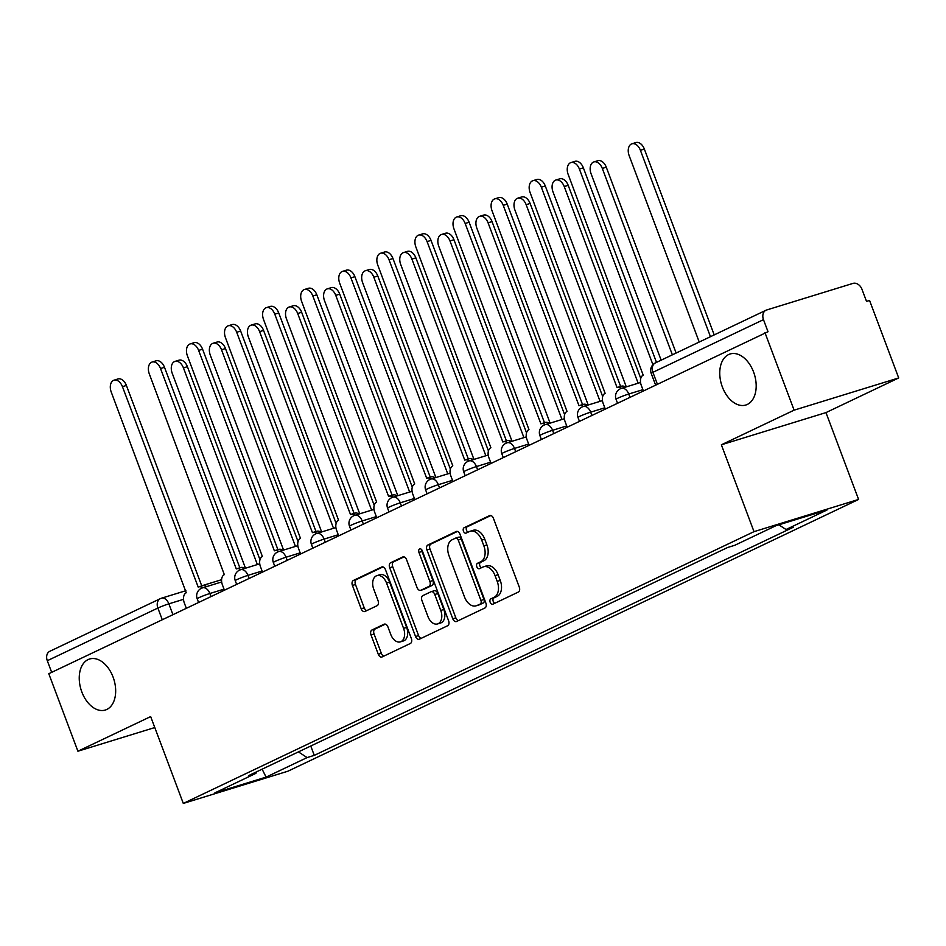 <?xml version="1.0" encoding="UTF-8"?>
<svg xmlns="http://www.w3.org/2000/svg" width="946" height="946" viewBox="0 0 946 946"><rect width="100%" height="100%" fill="white"/><g stroke="black" fill="none" stroke-linecap="round" stroke-linejoin="round"><path stroke-width="1.42" d="M490.182 602.318A2.862 1.845 -107.1 0 0 492.7 604.258A2.862 1.845 -107.1 0 0 492.866 604.198L518.325 592.066A4.091 2.637 -107.1 0 0 519.283 587.111L493.422 518.302A4.091 2.637 -107.1 0 0 489.815 515.523A4.091 2.637 -107.1 0 0 489.59 515.617L464.131 527.738A2.862 1.845 -107.1 0 0 463.457 531.214A2.862 1.845 -107.1 0 0 465.976 533.154A2.862 1.845 -107.1 0 0 466.142 533.095L469.441 531.522A13.102 8.443 -107.1 0 1 470.174 531.238A13.102 8.443 -107.1 0 1 481.703 540.107L483.855 545.842A13.102 8.443 -107.1 0 1 480.793 561.723L477.494 563.296A2.862 1.845 -107.1 0 0 476.819 566.76A2.862 1.845 -107.1 0 0 479.338 568.712A2.862 1.845 -107.1 0 0 479.504 568.641L482.803 567.08A13.102 8.443 -107.1 0 1 483.536 566.784A13.102 8.443 -107.1 0 1 495.065 575.653L497.218 581.388A13.102 8.443 -107.1 0 1 494.155 597.269L490.856 598.842A2.862 1.845 -107.1 0 0 490.182 602.318M483.536 566.784L486.587 565.85A13.102 8.443 -107.1 0 1 498.116 574.719L500.268 580.454A13.102 8.443 -107.1 0 1 497.206 596.335L493.907 597.907A2.862 1.845 -107.1 0 0 493.233 601.384A2.862 1.845 -107.1 0 0 494.841 603.252M490.868 515.523L467.182 526.804A2.862 1.845 -107.1 0 0 466.508 530.28A2.862 1.845 -107.1 0 0 468.116 532.149M470.174 531.238L473.225 530.292A13.102 8.443 -107.1 0 1 484.754 539.161L486.906 544.896A13.102 8.443 -107.1 0 1 483.832 560.789L480.544 562.35A2.862 1.845 -107.1 0 0 479.87 565.826A2.862 1.845 -107.1 0 0 481.479 567.706M113.082 677.076A26.701 17.194 -107.1 0 0 89.598 659.007A26.701 17.194 -107.1 0 0 81.829 691.964A26.701 17.194 -107.1 0 0 105.313 710.032A26.701 17.194 -107.1 0 0 113.082 677.076M753.595 372.062A26.701 17.194 -107.1 0 0 730.111 353.981A26.701 17.194 -107.1 0 0 722.342 386.938A26.701 17.194 -107.1 0 0 745.826 405.018A26.701 17.194 -107.1 0 0 753.595 372.062M371.979 629.989A4.091 2.637 -107.1 0 0 371.021 634.955L378.282 654.254A4.091 2.637 -107.1 0 0 381.877 657.032A4.091 2.637 -107.1 0 0 382.113 656.938L410.387 643.469A4.091 2.637 -107.1 0 0 411.344 638.515L385.483 569.705A4.091 2.637 -107.1 0 0 381.877 566.926A4.091 2.637 -107.1 0 0 381.652 567.021L353.378 580.477A4.091 2.637 -107.1 0 0 352.42 585.444L361.183 608.763A4.091 2.637 -107.1 0 0 364.778 611.542A4.091 2.637 -107.1 0 0 365.014 611.447L377.111 605.688A4.091 2.637 -107.1 0 0 378.069 600.722L373.729 589.157A10.95 7.06 -107.1 0 1 376.91 575.641A10.95 7.06 -107.1 0 1 386.547 583.055L403.575 628.357A10.95 7.06 -107.1 0 1 400.383 641.873A10.95 7.06 -107.1 0 1 390.757 634.459L387.919 626.902A4.091 2.637 -107.1 0 0 384.313 624.135A4.091 2.637 -107.1 0 0 384.088 624.23L371.979 629.989L375.03 629.043A4.091 2.637 -107.1 0 0 374.072 634.009L381.333 653.319A4.091 2.637 -107.1 0 0 383.887 656.086M721.36 444.797L825.964 412.598L898.7 377.951L794.108 410.162L721.36 444.797L754.009 531.652L183.299 803.426L150.662 716.583L77.915 751.219L48.79 673.718L768.022 331.727L763.481 319.653L652.906 372.31A8.348 0.603 159.4 0 0 651.191 373.363L655.495 384.797M794.108 410.162L764.971 332.661M452.791 618.767A4.091 2.637 -107.1 0 0 456.398 621.546A4.091 2.637 -107.1 0 0 456.634 621.451L484.896 607.994A4.091 2.637 -107.1 0 0 485.866 603.028L459.993 534.218A4.091 2.637 -107.1 0 0 456.398 531.439A4.091 2.637 -107.1 0 0 456.161 531.534L427.888 545.002A4.091 2.637 -107.1 0 0 426.93 549.957L452.791 618.767L455.842 617.833A4.091 2.637 -107.1 0 0 458.408 620.611M447.647 625.732L419.374 639.2A4.091 2.637 -107.1 0 1 419.137 639.283A4.091 2.637 -107.1 0 1 415.542 636.516L389.669 567.706A4.091 2.637 -107.1 0 1 390.639 562.74L402.736 556.981A4.091 2.637 -107.1 0 1 402.961 556.887A4.091 2.637 -107.1 0 1 406.567 559.654L417.056 587.561A4.091 2.637 -107.1 0 0 420.651 590.339A4.091 2.637 -107.1 0 0 420.887 590.245L428.916 586.425A4.091 2.637 -107.1 0 0 429.874 581.459L418.948 552.405A2.862 1.845 -107.1 0 1 419.788 548.869A2.862 1.845 -107.1 0 1 422.306 550.809L448.605 620.765A4.091 2.637 -107.1 0 1 447.647 625.732M898.7 377.951L869.563 300.45L866.524 301.384L861.983 289.322A8.348 6.35 64.5 0 0 852.949 283.41L766.65 309.981A8.348 6.35 64.5 0 0 766 310.241A8.348 6.35 64.5 0 0 763.481 319.653M825.964 412.598L858.601 499.441L287.903 771.215L183.299 803.426M77.915 751.219L154.789 727.545M51.675 672.346L47.3 660.71A8.348 6.35 -115.5 0 1 49.807 651.297L160.382 598.641A8.348 6.35 64.5 0 0 157.876 608.042L47.3 660.71M298.416 751.893L307.107 757.58L266.098 777.115L214.872 792.89L255.881 773.355L248.715 775.566L727.628 547.498L734.794 545.286L775.803 525.763L827.041 509.989L786.031 529.512L778.865 524.817M307.107 757.58L314.273 755.369L793.197 527.3L786.031 529.512M754.009 531.652L858.601 499.441M310.761 746.016L314.273 755.369M255.881 773.355L256.342 771.924M262.113 769.181L266.098 777.115M457.438 531.439L430.938 544.056A4.091 2.637 -107.1 0 0 429.981 549.023L455.842 617.833M480.249 603.891A2.862 1.845 -107.1 0 0 480.923 600.414L458.219 540.012A2.862 1.845 -107.1 0 0 455.7 538.073A2.862 1.845 -107.1 0 0 455.534 538.144L452.07 539.799A13.102 8.443 -107.1 0 0 448.995 555.68L464.51 596.961A13.102 8.443 -107.1 0 0 476.039 605.83A13.102 8.443 -107.1 0 0 476.784 605.546L483.3 602.957A2.862 1.845 -107.1 0 0 483.974 599.48L480.923 600.414M455.877 538.038L458.585 537.198A2.862 1.845 -107.1 0 1 458.751 537.139A2.862 1.845 -107.1 0 1 461.27 539.078L483.974 599.48M476.039 605.83L479.09 604.896A13.102 8.443 -107.1 0 0 479.835 604.612L476.784 605.546M483.3 602.957L479.835 604.612M404.013 556.887L393.678 561.806A4.091 2.637 -107.1 0 0 392.72 566.76L418.593 635.57A4.091 2.637 -107.1 0 0 421.147 638.349M423.465 589.453A4.091 2.637 -107.1 0 0 423.702 589.393A4.091 2.637 -107.1 0 0 423.938 589.311L431.967 585.491A4.091 2.637 -107.1 0 0 432.925 580.525L421.999 551.471L418.948 552.405M421.727 549.756A2.862 1.845 -107.1 0 0 421.999 551.471M427.935 616.52A10.95 7.06 -107.1 0 0 437.572 623.934A10.95 7.06 -107.1 0 0 440.753 610.418L434.758 594.455A4.091 2.637 -107.1 0 0 431.163 591.688A4.091 2.637 -107.1 0 0 430.927 591.782L422.897 595.602A4.091 2.637 -107.1 0 0 421.94 600.568L427.935 616.52M437.572 623.934L440.623 623A10.95 7.06 -107.1 0 0 443.804 609.484L440.753 610.418M431.4 591.628L433.978 590.836A4.091 2.637 -107.1 0 1 434.202 590.742A4.091 2.637 -107.1 0 1 437.809 593.52L443.804 609.484M385.353 624.135L375.03 629.043M400.383 641.873L403.434 640.939A10.95 7.06 -107.1 0 0 406.626 627.411L403.575 628.357M376.91 575.641L379.961 574.695A10.95 7.06 -107.1 0 1 389.598 582.109L406.626 627.411M382.917 566.926L356.429 579.543A4.091 2.637 -107.1 0 0 355.471 584.51L364.234 607.829A4.091 2.637 -107.1 0 0 366.788 610.596M710.458 336.693L640.395 150.284A9.59 6.184 -107.1 0 0 631.952 143.792A9.59 6.184 -107.1 0 0 629.161 155.641L699.224 342.038M631.952 143.792L635.913 142.574A9.59 6.184 72.9 0 1 644.356 149.066L714.206 334.896M652.929 364.707L579.401 169.074A9.59 6.184 -107.1 0 0 570.958 162.57L574.932 161.352A9.59 6.184 72.9 0 1 583.363 167.844L656.489 362.389M570.958 162.57A9.59 6.184 -107.1 0 0 568.168 174.419L643.197 375.16A8.348 5.369 -107.1 0 0 641.246 385.27L643.256 390.627M672.37 354.821L602.306 168.423A9.59 6.184 -107.1 0 0 593.875 161.932A9.59 6.184 -107.1 0 0 591.084 173.768L661.148 360.166M593.875 161.932L597.837 160.702A9.59 6.184 72.9 0 1 606.28 167.206L676.13 353.035M638.148 383.225L564.23 186.551A9.59 6.184 -107.1 0 0 555.799 180.059A9.59 6.184 -107.1 0 0 553.008 191.908L626.287 386.867M555.799 180.059L559.76 178.841A9.59 6.184 72.9 0 1 568.191 185.333L640.761 378.4M621.522 388.333A8.348 5.369 -107.1 0 0 617.549 387.411A8.348 5.369 -107.1 0 0 617.076 387.6L541.325 187.202A9.59 6.184 -107.1 0 0 532.882 180.71A9.59 6.184 -107.1 0 0 530.091 192.546L605.121 393.3A8.348 5.369 -107.1 0 0 603.158 403.41L605.168 408.755M532.882 180.71L536.843 179.492A9.59 6.184 72.9 0 1 545.286 185.984L620.635 386.465M621.037 386.382A8.348 5.369 72.9 0 1 621.51 386.193A8.348 5.369 72.9 0 1 625.495 387.115M583.446 406.473A8.348 5.369 -107.1 0 0 579.472 405.55A8.348 5.369 -107.1 0 0 578.999 405.739L503.237 205.341A9.59 6.184 -107.1 0 0 494.805 198.837A9.59 6.184 -107.1 0 0 492.015 210.686L567.032 411.427A8.348 5.369 -107.1 0 0 565.081 421.538L567.092 426.894M494.805 198.837L498.767 197.619A9.59 6.184 72.9 0 1 507.21 204.123L582.559 404.592M582.961 404.51A8.348 5.369 72.9 0 1 583.434 404.332A8.348 5.369 72.9 0 1 587.407 405.255M600.071 401.352L526.153 204.691A9.59 6.184 -107.1 0 0 517.71 198.199A9.59 6.184 -107.1 0 0 514.92 210.036L588.211 405.006M517.71 198.199L521.684 196.969A9.59 6.184 72.9 0 1 530.115 203.473L602.685 396.54M561.995 419.492L488.077 222.83A9.59 6.184 -107.1 0 0 479.634 216.327A9.59 6.184 -107.1 0 0 476.843 228.175L550.123 423.146M479.634 216.327L483.595 215.109A9.59 6.184 72.9 0 1 492.038 221.601L564.608 414.667M523.918 437.62L449.989 240.958A9.59 6.184 -107.1 0 0 441.557 234.466A9.59 6.184 -107.1 0 0 438.767 246.303L512.046 441.274M441.557 234.466L445.519 233.248A9.59 6.184 72.9 0 1 453.962 239.74L526.532 432.807M545.369 424.6A8.348 5.369 -107.1 0 0 541.396 423.678A8.348 5.369 -107.1 0 0 540.923 423.867L465.16 223.469A9.59 6.184 -107.1 0 0 456.729 216.977A9.59 6.184 -107.1 0 0 453.938 228.814L528.956 429.567A8.348 5.369 -107.1 0 0 527.005 439.677L529.015 445.022M456.729 216.977L460.69 215.759A9.59 6.184 72.9 0 1 469.121 222.251L544.482 422.732M544.884 422.649A8.348 5.369 72.9 0 1 545.357 422.46A8.348 5.369 72.9 0 1 549.33 423.382M507.293 442.74A8.348 5.369 -107.1 0 0 503.307 441.817A8.348 5.369 -107.1 0 0 502.834 442.007L427.084 241.608A9.59 6.184 -107.1 0 0 418.64 235.105A9.59 6.184 -107.1 0 0 415.85 246.953L490.879 447.695A8.348 5.369 -107.1 0 0 488.928 457.817L490.939 463.162M418.64 235.105L422.614 233.887A9.59 6.184 72.9 0 1 431.045 240.39L506.406 440.86M506.808 440.777A8.348 5.369 72.9 0 1 507.281 440.6A8.348 5.369 72.9 0 1 511.254 441.522M469.204 460.879A8.348 5.369 -107.1 0 0 465.231 459.957A8.348 5.369 -107.1 0 0 464.758 460.134L389.007 259.736A9.59 6.184 -107.1 0 0 380.564 253.244A9.59 6.184 -107.1 0 0 377.773 265.093L452.803 465.834A8.348 5.369 -107.1 0 0 450.84 475.944L452.85 481.289M380.564 253.244L384.525 252.026A9.59 6.184 72.9 0 1 392.968 258.518L468.329 458.999M468.719 458.916A8.348 5.369 72.9 0 1 469.192 458.727A8.348 5.369 72.9 0 1 473.177 459.65M485.83 455.759L411.912 259.098A9.59 6.184 -107.1 0 0 403.481 252.594A9.59 6.184 -107.1 0 0 400.69 264.442L473.97 459.413M403.481 252.594L407.442 251.376A9.59 6.184 72.9 0 1 415.873 257.868L488.443 450.935M431.128 479.007A8.348 5.369 -107.1 0 0 427.154 478.085A8.348 5.369 -107.1 0 0 426.681 478.274L350.931 277.876A9.59 6.184 -107.1 0 0 342.487 271.384A9.59 6.184 -107.1 0 0 339.697 283.221L414.715 483.962A8.348 5.369 -107.1 0 0 412.763 494.084L414.774 499.429M342.487 271.384L346.449 270.154A9.59 6.184 72.9 0 1 354.892 276.658L430.241 477.139M430.643 477.044A8.348 5.369 72.9 0 1 431.116 476.867A8.348 5.369 72.9 0 1 435.089 477.789M447.754 473.887L373.836 277.225A9.59 6.184 -107.1 0 0 365.393 270.733A9.59 6.184 -107.1 0 0 362.602 282.57L435.893 477.541M365.393 270.733L369.366 269.515A9.59 6.184 72.9 0 1 377.797 276.007L450.367 469.074M393.051 497.147A8.348 5.369 -107.1 0 0 389.078 496.224A8.348 5.369 -107.1 0 0 388.605 496.402L312.842 296.003A9.59 6.184 -107.1 0 0 304.411 289.511A9.59 6.184 -107.1 0 0 301.62 301.36L376.638 502.101A8.348 5.369 -107.1 0 0 374.687 512.212L376.697 517.568M304.411 289.511L308.372 288.294A9.59 6.184 72.9 0 1 316.815 294.785L392.164 495.266M392.566 495.184A8.348 5.369 72.9 0 1 393.039 494.995A8.348 5.369 72.9 0 1 397.013 495.917M409.677 492.026L335.759 295.365A9.59 6.184 -107.1 0 0 327.316 288.861A9.59 6.184 -107.1 0 0 324.525 300.71L397.817 495.68M327.316 288.861L331.277 287.643A9.59 6.184 72.9 0 1 339.72 294.135L412.29 487.202M354.975 515.274A8.348 5.369 -107.1 0 0 350.99 514.352A8.348 5.369 -107.1 0 0 350.517 514.541L274.766 314.143A9.59 6.184 -107.1 0 0 266.323 307.651A9.59 6.184 -107.1 0 0 263.532 319.488L338.562 520.229A8.348 5.369 -107.1 0 0 336.61 530.351L338.621 535.696M266.323 307.651L270.296 306.421A9.59 6.184 72.9 0 1 278.727 312.925L354.088 513.406M354.49 513.311A8.348 5.369 72.9 0 1 354.963 513.134A8.348 5.369 72.9 0 1 358.936 514.056M371.601 510.154L297.683 313.493A9.59 6.184 -107.1 0 0 289.24 307.001A9.59 6.184 -107.1 0 0 286.449 318.837L359.728 513.808M289.24 307.001L293.201 305.783A9.59 6.184 72.9 0 1 301.644 312.275L374.214 505.341M316.898 533.414A8.348 5.369 -107.1 0 0 312.913 532.492A8.348 5.369 -107.1 0 0 312.44 532.669L236.689 332.271A9.59 6.184 -107.1 0 0 228.246 325.779A9.59 6.184 -107.1 0 0 225.455 337.627L300.485 538.369A8.348 5.369 -107.1 0 0 298.522 548.479L300.532 553.836M228.246 325.779L232.219 324.561A9.59 6.184 72.9 0 1 240.651 331.053L316.011 531.534M316.402 531.451A8.348 5.369 72.9 0 1 316.875 531.262A8.348 5.369 72.9 0 1 320.86 532.184M333.512 528.294L259.594 331.632A9.59 6.184 -107.1 0 0 251.163 325.128A9.59 6.184 -107.1 0 0 248.372 336.977L321.652 531.948M251.163 325.128L255.124 323.91A9.59 6.184 72.9 0 1 263.567 330.402L336.126 523.469M278.81 551.542A8.348 5.369 -107.1 0 0 274.837 550.619A8.348 5.369 -107.1 0 0 274.364 550.809L198.613 350.41A9.59 6.184 -107.1 0 0 190.17 343.918A9.59 6.184 -107.1 0 0 187.379 355.755L262.397 556.496A8.348 5.369 -107.1 0 0 260.446 566.619L262.456 571.963M190.17 343.918L194.131 342.689A9.59 6.184 72.9 0 1 202.574 349.192L277.923 549.673M278.325 549.579A8.348 5.369 72.9 0 1 278.798 549.401A8.348 5.369 72.9 0 1 282.783 550.324M295.436 546.421L221.518 349.76A9.59 6.184 -107.1 0 0 213.075 343.268A9.59 6.184 -107.1 0 0 210.284 355.105L283.575 550.075M213.075 343.268L217.048 342.05A9.59 6.184 72.9 0 1 225.479 348.542L298.049 541.609M240.733 569.681A8.348 5.369 -107.1 0 0 236.76 568.759A8.348 5.369 -107.1 0 0 236.287 568.936L160.524 368.538A9.59 6.184 -107.1 0 0 152.093 362.046A9.59 6.184 -107.1 0 0 149.302 373.895L224.32 574.636A8.348 5.369 -107.1 0 0 222.369 584.746L224.379 590.103M152.093 362.046L156.055 360.828A9.59 6.184 72.9 0 1 164.498 367.32L239.846 567.801M240.249 567.718A8.348 5.369 72.9 0 1 240.722 567.529A8.348 5.369 72.9 0 1 244.695 568.451M257.359 564.561L183.441 367.899A9.59 6.184 -107.1 0 0 174.998 361.396A9.59 6.184 -107.1 0 0 172.207 373.244L245.499 568.215M174.998 361.396L178.971 360.178A9.59 6.184 72.9 0 1 187.403 366.67L259.973 559.736M202.657 587.809A8.348 5.369 -107.1 0 0 198.672 586.887A8.348 5.369 -107.1 0 0 198.199 587.076L122.448 386.678A9.59 6.184 -107.1 0 0 114.017 380.186A9.59 6.184 -107.1 0 0 111.226 392.022L186.244 592.764A8.348 5.369 -107.1 0 0 184.293 602.886L186.303 608.231M114.017 380.186L117.978 378.956A9.59 6.184 72.9 0 1 126.409 385.46L201.77 585.941M202.172 585.858A8.348 5.369 72.9 0 1 202.645 585.669A8.348 5.369 72.9 0 1 206.618 586.591M183.512 599.338L168.861 603.844A8.348 0.603 159.4 0 0 157.876 608.042L162.251 619.689M172.905 614.616L168.861 603.844A8.348 5.369 72.9 0 0 161.518 598.191A8.348 8.348 0 0 0 160.382 598.641A8.348 6.35 64.5 0 1 161.045 598.38A8.348 5.369 72.9 0 1 161.518 598.191L185.889 590.694M224.025 589.145L209.87 593.497A8.348 0.603 159.4 0 0 201.51 596.548A8.348 0.603 159.4 0 0 197.17 598.759L198.542 602.401M210.982 596.477L209.87 593.497A8.348 5.369 72.9 0 0 202.527 587.856A8.348 8.348 0 0 0 197.17 598.759M262.101 571.006L247.947 575.369A8.348 0.603 159.4 0 0 239.586 578.42A8.348 0.603 159.4 0 0 235.247 580.631L236.618 584.273M249.058 578.349L247.947 575.369A8.348 5.369 72.9 0 0 240.603 569.717A8.348 8.348 0 0 0 235.247 580.631M300.178 552.878L286.023 557.229A8.348 0.603 159.4 0 0 277.663 560.28A8.348 0.603 159.4 0 0 273.335 562.492L274.707 566.134M287.146 560.209L286.023 557.229A8.348 5.369 72.9 0 0 278.68 551.577A8.348 8.348 0 0 0 273.335 562.492M338.254 534.738L324.1 539.102A8.348 0.603 159.4 0 0 315.739 542.153A8.348 0.603 159.4 0 0 311.411 544.352L312.783 548.006M325.223 542.082L324.1 539.102A8.348 5.369 72.9 0 0 316.768 533.449A8.348 8.348 0 0 0 311.411 544.352M376.342 516.599L362.176 520.962A8.348 0.603 159.4 0 0 353.816 524.013A8.348 0.603 159.4 0 0 349.488 526.224L350.86 529.866M363.299 523.942L362.176 520.962A8.348 5.369 72.9 0 0 354.845 515.31A8.348 8.348 0 0 0 349.488 526.224M414.419 498.471L400.264 502.834A8.348 0.603 159.4 0 0 391.904 505.885A8.348 0.603 159.4 0 0 387.564 508.085L388.936 511.739M401.376 505.803L400.264 502.834A8.348 5.369 72.9 0 0 392.921 497.182A8.348 8.348 0 0 0 387.564 508.085M452.495 480.332L438.341 484.695A8.348 0.603 159.4 0 0 429.981 487.746A8.348 0.603 159.4 0 0 425.653 489.957L427.013 493.599M439.464 487.675L438.341 484.695A8.348 5.369 72.9 0 0 430.998 479.043A8.348 8.348 0 0 0 425.653 489.957M490.572 462.204L476.417 466.567A8.348 0.603 159.4 0 0 468.057 469.606A8.348 0.603 159.4 0 0 463.729 471.818L465.101 475.46M477.541 469.535L476.417 466.567A8.348 5.369 72.9 0 0 469.086 460.915A8.348 8.348 0 0 0 463.729 471.818M528.648 444.064L514.494 448.428A8.348 0.603 159.4 0 0 506.134 451.479A8.348 0.603 159.4 0 0 501.806 453.69L503.177 457.332M515.617 451.408L514.494 448.428A8.348 5.369 72.9 0 0 507.162 442.775A8.348 8.348 0 0 0 501.806 453.69M566.737 425.937L552.582 430.3A8.348 0.603 159.4 0 0 544.222 433.339A8.348 0.603 159.4 0 0 539.882 435.55L541.254 439.192M553.694 433.268L552.582 430.3A8.348 5.369 72.9 0 0 545.239 424.648A8.348 8.348 0 0 0 539.882 435.55M604.813 407.797L590.659 412.16A8.348 0.603 159.4 0 0 582.298 415.211A8.348 0.603 159.4 0 0 577.971 417.423L579.33 421.065M591.782 415.14L590.659 412.16A8.348 5.369 72.9 0 0 583.315 406.508A8.348 8.348 0 0 0 577.971 417.423M642.89 389.669L628.735 394.021A8.348 0.603 159.4 0 0 620.375 397.072A8.348 0.603 159.4 0 0 616.047 399.283L617.419 402.925M629.859 397.001L628.735 394.021A8.348 5.369 72.9 0 0 621.404 388.38A8.348 8.348 0 0 0 616.047 399.283M620.931 388.558A8.348 5.369 72.9 0 1 621.404 388.38L640.537 382.48M582.842 406.697A8.348 5.369 72.9 0 1 583.315 406.508L602.46 400.619M544.766 424.825A8.348 5.369 72.9 0 1 545.239 424.648L564.372 418.747M506.689 442.965A8.348 5.369 72.9 0 1 507.162 442.775L526.295 436.886M468.613 461.092A8.348 5.369 72.9 0 1 469.086 460.915L488.219 455.026M430.525 479.232A8.348 5.369 72.9 0 1 430.998 479.043L450.142 473.154M392.448 497.371A8.348 5.369 72.9 0 1 392.921 497.182L412.066 491.293M354.372 515.499A8.348 5.369 72.9 0 1 354.845 515.31L373.977 509.421M316.295 533.639A8.348 5.369 72.9 0 1 316.768 533.449L335.901 527.561M278.219 551.766A8.348 5.369 72.9 0 1 278.68 551.577L297.824 545.688M240.13 569.906A8.348 5.369 72.9 0 1 240.603 569.717L259.748 563.828M202.054 588.034A8.348 5.369 72.9 0 1 202.527 587.856L221.66 581.956M657.281 383.946L652.906 372.31A8.348 6.35 64.5 0 1 655.424 362.897A8.348 8.348 0 0 0 651.191 373.363M497.206 596.335L494.155 597.269M500.268 580.454L497.218 581.388M498.116 574.719L495.065 575.653M480.544 562.35L477.494 563.296M483.832 560.789L480.793 561.723M486.906 544.896L483.855 545.842M484.754 539.161L481.703 540.107M467.182 526.804L464.131 527.738M493.907 597.907L490.856 598.842M429.981 549.023L426.93 549.957M430.938 544.056L427.888 545.002M461.27 539.078L458.219 540.012M418.593 635.57L415.542 636.516M392.72 566.76L389.669 567.706M393.678 561.806L390.639 562.74M423.938 589.311L420.887 590.245M431.967 585.491L428.916 586.425M432.925 580.525L429.874 581.459M437.809 593.52L434.758 594.455M389.598 582.109L386.547 583.055M364.234 607.829L361.183 608.763M355.471 584.51L352.42 585.444M356.429 579.543L353.378 580.477M381.333 653.319L378.282 654.254M374.072 634.009L371.021 634.955M644.356 149.066L640.395 150.284M579.401 169.074L583.363 167.844M606.28 167.206L602.306 168.423M568.191 185.333L564.23 186.551M541.325 187.202L545.286 185.984M503.237 205.341L507.21 204.123M530.115 203.473L526.153 204.691M492.038 221.601L488.077 222.83M453.962 239.74L449.989 240.958M465.16 223.469L469.121 222.251M427.084 241.608L431.045 240.39M389.007 259.736L392.968 258.518M415.873 257.868L411.912 259.098M350.931 277.876L354.892 276.658M377.797 276.007L373.836 277.225M312.842 296.003L316.815 294.785M339.72 294.135L335.759 295.365M274.766 314.143L278.727 312.925M301.644 312.275L297.683 313.493M236.689 332.271L240.651 331.053M263.567 330.402L259.594 331.632M198.613 350.41L202.574 349.192M225.479 348.542L221.518 349.76M160.524 368.538L164.498 367.32M187.403 366.67L183.441 367.899M122.448 386.678L126.409 385.46M201.723 585.811L221.577 579.697M655.424 362.897L766 310.241M458.751 537.139L455.7 538.073M423.702 589.393L420.651 590.339M434.202 590.742L431.163 591.688M617.549 387.411L621.51 386.193M579.472 405.55L583.434 404.332M541.396 423.678L545.357 422.46M503.307 441.817L507.281 440.6M465.231 459.957L469.192 458.727M427.154 478.085L431.116 476.867M389.078 496.224L393.039 494.995M350.99 514.352L354.963 513.134M312.913 532.492L316.875 531.262M274.837 550.619L278.798 549.401M236.76 568.759L240.722 567.529M198.672 586.887L202.645 585.669"/></g></svg>

